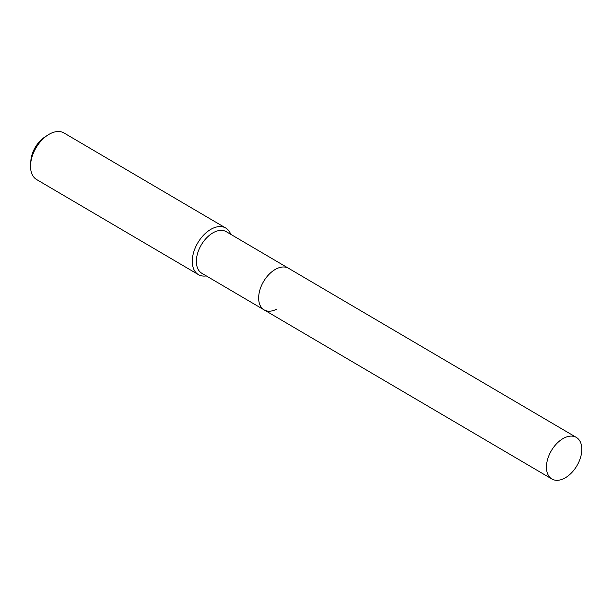 <?xml version="1.0" encoding="UTF-8"?>
<svg xmlns="http://www.w3.org/2000/svg" width="612" height="612" viewBox="0 0 612 612"><rect width="100%" height="100%" fill="white"/><g stroke="black" fill="none" stroke-linecap="round" stroke-linejoin="round"><path stroke-width="0.92" d="M576.351 437.419A24.12 14.833 120.4 0 0 563.782 438.169A24.12 14.833 120.4 0 0 547.648 459.199A24.12 14.833 120.4 0 0 551.909 479.012A24.12 14.833 120.4 0 0 564.478 478.263A24.12 14.833 120.4 0 0 580.612 457.241A24.12 14.833 120.4 0 0 576.351 437.419L288.558 268.293A24.12 14.833 120.4 0 0 275.989 269.043A24.12 14.833 120.4 0 1 288.558 268.293L226.264 231.688A24.12 14.833 120.4 0 0 213.695 232.43A24.12 14.833 120.4 0 0 197.561 253.46A24.12 14.833 120.4 0 0 201.822 273.273L264.116 309.886A24.12 14.833 120.4 0 0 276.685 309.137M230.747 234.32A27.012 16.616 120.4 0 0 225.767 228.039A27.012 16.616 120.4 0 0 211.683 228.873A27.012 16.616 120.4 0 0 193.621 252.419A27.012 16.616 120.4 0 0 198.395 274.612A27.012 16.616 120.4 0 0 206.305 275.913M225.767 228.039L64.023 132.988A27.012 16.616 120.4 0 0 49.947 133.821A27.012 16.616 120.4 0 0 47.721 135.137A27.012 16.616 120.4 0 0 30.6 164.276A27.012 16.616 120.4 0 0 36.651 179.561L198.395 274.612M47.721 135.137L44.722 137.111A21.864 13.449 120.4 0 0 30.86 160.696L30.6 164.276M264.116 309.886A24.12 14.833 120.4 0 1 259.855 290.073A24.12 14.833 120.4 0 1 275.989 269.043A24.12 14.833 120.4 0 0 259.855 290.073A24.12 14.833 120.4 0 0 264.116 309.886L551.909 479.012"/></g></svg>
